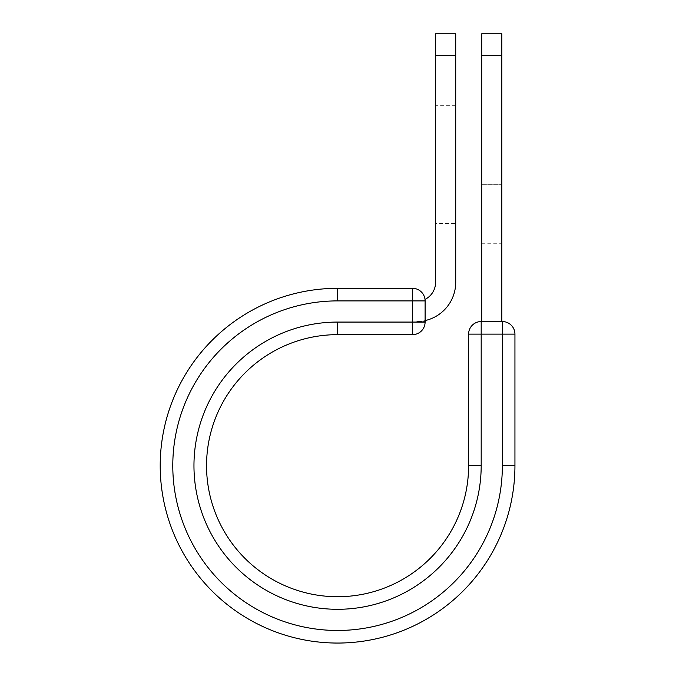 <?xml version="1.0" encoding="UTF-8"?>
<svg xmlns="http://www.w3.org/2000/svg" width="676" height="676" viewBox="0 0 676 676"><rect width="100%" height="100%" fill="white"/><g stroke="black" fill="none" stroke-linecap="round" stroke-linejoin="round"><path stroke-width="0.51" stroke-dasharray="3.38 2.54" d="M501.837 86.004L501.837 243.242L501.837 86.004L481.709 86.004L481.709 243.242L481.709 86.004M455.717 223.536L455.717 105.709L455.717 223.536L435.589 223.536L435.589 105.709L435.589 223.536M455.717 105.709L435.589 105.709M455.717 33.8L455.717 282.306A39.25 39.25 0 0 1 425.103 320.585L425.103 300.896A12.582 12.582 0 0 0 425.018 299.409A12.582 12.582 0 0 1 425.103 300.896A12.582 12.582 0 0 0 412.521 288.322L412.521 334.654A12.582 12.582 0 0 0 425.103 322.072L425.103 300.896L337.569 300.896L337.569 288.322L412.521 288.322M435.589 33.8L435.589 282.306A19.122 19.122 0 0 1 425.018 299.409M455.717 55.677L435.589 55.677M425.103 320.585L425.103 321.548L416.467 321.548L425.103 321.548L425.103 320.585A39.25 39.25 0 0 1 416.467 321.548A39.25 39.25 0 0 0 425.103 320.585L425.103 300.896M337.569 300.896A164.792 164.792 0 0 0 172.786 465.688A164.792 164.792 0 0 0 337.569 630.471A164.792 164.792 0 0 0 502.361 465.688L514.943 465.688L514.943 334.13A12.582 12.582 0 0 0 502.361 321.548L481.185 321.548A12.582 12.582 0 0 0 468.603 334.13L468.603 465.688A131.034 131.034 0 0 1 337.569 596.722A131.034 131.034 0 0 1 206.543 465.688A131.034 131.034 0 0 1 337.569 334.654L412.521 334.654M514.943 465.688A177.365 177.365 0 0 1 337.569 643.053A177.365 177.365 0 0 1 160.204 465.688A177.365 177.365 0 0 1 337.569 288.322M481.709 321.548L501.837 321.548L481.709 321.548L481.709 55.677L501.837 55.677L501.837 33.8M481.709 33.8L481.709 55.677M501.837 321.548L501.837 55.677M481.709 144.917L501.837 144.917L481.709 144.917M337.569 322.072A143.616 143.616 0 0 0 193.961 465.688A143.616 143.616 0 0 0 337.569 609.296A143.616 143.616 0 0 0 481.185 465.688L468.603 465.688A131.034 131.034 0 0 1 337.569 596.722A131.034 131.034 0 0 1 206.543 465.688A131.034 131.034 0 0 1 337.569 334.654L337.569 322.072L425.103 322.072M468.603 334.13L514.943 334.13M481.185 465.688L481.185 321.548M502.361 465.688L502.361 321.548M481.709 184.328L501.837 184.328L481.709 184.328M481.709 243.242L501.837 243.242"/><path stroke-width="1.01" d="M455.717 55.677L435.589 55.677L435.589 33.8L455.717 33.8L455.717 282.306A39.25 39.25 0 0 1 425.103 320.585M435.589 55.677L435.589 282.306A19.122 19.122 0 0 1 425.018 299.409M425.103 300.896L425.103 322.072A12.582 12.582 0 0 1 412.521 334.654L412.521 288.322L337.569 288.322L337.569 300.896L425.103 300.896A12.582 12.582 0 0 0 412.521 288.322A12.582 12.582 0 0 1 425.103 300.896M337.569 334.654L412.521 334.654A12.582 12.582 0 0 0 425.103 322.072L337.569 322.072L337.569 334.654A131.034 131.034 0 0 0 206.543 465.688A131.034 131.034 0 0 0 337.569 596.722A131.034 131.034 0 0 0 468.603 465.688L468.603 334.13A12.582 12.582 0 0 1 481.185 321.548L502.361 321.548L502.361 334.13L468.603 334.13A12.582 12.582 0 0 1 481.185 321.548L481.185 465.688L468.603 465.688M502.361 465.688L514.943 465.688A177.365 177.365 0 0 1 337.569 643.053A177.365 177.365 0 0 1 160.204 465.688A177.365 177.365 0 0 1 337.569 288.322A177.365 177.365 0 0 0 160.204 465.688A177.365 177.365 0 0 0 337.569 643.053A177.365 177.365 0 0 0 514.943 465.688L514.943 334.13A12.582 12.582 0 0 0 502.361 321.548A12.582 12.582 0 0 1 514.943 334.13L502.361 334.13L502.361 465.688A164.792 164.792 0 0 1 337.569 630.471A164.792 164.792 0 0 1 172.786 465.688A164.792 164.792 0 0 1 337.569 300.896M501.837 55.677L481.709 55.677L481.709 33.8L501.837 33.8L501.837 321.548M481.709 321.548L481.709 55.677M481.185 465.688A143.616 143.616 0 0 1 337.569 609.296A143.616 143.616 0 0 1 193.961 465.688A143.616 143.616 0 0 1 337.569 322.072"/></g></svg>
